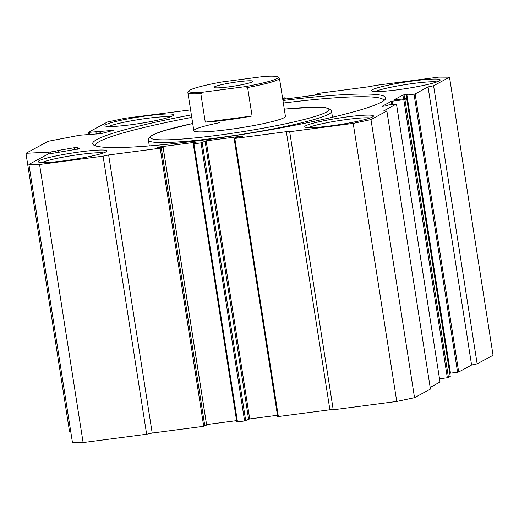 <?xml version="1.0" encoding="UTF-8"?>
<svg xmlns="http://www.w3.org/2000/svg" width="519" height="519" viewBox="0 0 519 519"><rect width="100%" height="100%" fill="white"/><g stroke="black" fill="none" stroke-linecap="round" stroke-linejoin="round"><path stroke-width="0.78" d="M190.583 109.898L125.209 118.215L107.433 121.997L88.256 132.39L113.512 130.327L101.296 133.584L79.848 135.193L48.196 141.272L25.95 153.293L50.226 152.067L50.46 153.546M79.602 148.706L48.014 154.098L28.908 164.419L39.567 164.478L103.093 156.154L108.646 154.967L152.197 433.054L146.637 434.241L103.093 156.154M282.946 100.524A148.317 13.961 171.1 0 1 385.286 99.252A148.317 13.961 171.1 0 1 203.617 140.02A148.317 13.961 171.1 0 1 93.537 144.944A148.317 13.961 171.1 0 1 191.362 114.868M383.82 100.641A146.001 13.741 -8.9 0 0 383.807 100.485A146.001 13.741 -8.9 0 0 283.335 103.034M219.563 122.679A46.347 4.36 -8.9 0 0 193.84 130.704A46.347 4.36 -8.9 0 0 228.509 129.536A46.347 4.36 -8.9 0 0 285.424 116.36L279.462 78.291A46.347 4.36 171.1 0 1 278.1 79.641A46.347 4.36 171.1 0 1 247.621 87.503L245.26 86.654A45.192 4.256 -8.9 0 0 277.879 76.968A45.192 4.256 -8.9 0 0 264.165 76.436L221.73 81.996A45.192 4.256 -8.9 0 0 190.181 90.001A45.192 4.256 -8.9 0 0 188.987 90.89A45.192 4.256 -8.9 0 0 202.825 92.213L200.814 93.641A46.347 4.36 171.1 0 1 187.884 92.635A46.347 4.36 171.1 0 1 188.021 92.194L188.987 90.89M414.188 80.802A34.76 3.27 171.1 0 1 440.086 80.257A34.76 3.27 171.1 0 1 397.502 89.813A34.76 3.27 171.1 0 1 371.708 90.968A34.76 3.27 171.1 0 1 414.188 80.802M436.842 81.924A32.444 3.056 -8.9 0 0 413.987 83.377A32.444 3.056 -8.9 0 0 375.302 91.558M80.906 151.775A34.76 3.27 171.1 0 1 106.804 151.237A34.76 3.27 171.1 0 1 64.22 160.793A34.76 3.27 171.1 0 1 38.425 161.941A34.76 3.27 171.1 0 1 80.906 151.775M103.56 152.897A32.444 3.056 -8.9 0 0 80.705 154.357A32.444 3.056 -8.9 0 0 42.02 162.538M147.636 115.731A34.76 3.27 171.1 0 1 173.534 115.186A34.76 3.27 171.1 0 1 130.957 124.742A34.76 3.27 171.1 0 1 105.156 125.896A34.76 3.27 171.1 0 1 147.636 115.731M170.297 116.853A32.444 3.056 -8.9 0 0 147.441 118.306A32.444 3.056 -8.9 0 0 108.75 126.487M347.458 116.846A34.76 3.27 171.1 0 1 373.349 116.308A34.76 3.27 171.1 0 1 330.772 125.864A34.76 3.27 171.1 0 1 304.971 127.012A34.76 3.27 171.1 0 1 347.458 116.846M370.112 117.969A32.444 3.056 -8.9 0 0 347.256 119.428A32.444 3.056 -8.9 0 0 308.565 127.609M56.175 152.573L55.948 151.094L50.226 152.067M55.948 151.094L58.679 150.367L58.958 152.112M74.885 149.673L74.567 147.675L58.679 150.367M74.567 147.675L77.169 147.454L77.448 149.238M79.589 148.648L77.169 147.454M206.614 425.061L203.727 426.3L160.183 148.213L108.646 154.967M160.183 148.213L161.292 147.98L204.836 426.067M206.62 425.106L163.07 147.02L161.292 147.98M163.07 147.02L157.302 147.636M158.023 147.591L157.964 147.234L157.296 147.591M157.964 147.234L159.073 146.994L159.145 147.441M195.553 142.556L195.501 142.219L159.073 146.994M195.501 142.219L196.169 142.225L193.25 143.815L193.944 143.789L237.488 421.876L236.794 421.902L193.282 143.834M277.47 415.271L249.71 418.911L244.598 420.948L201.054 142.861L193.944 143.789M201.054 142.861L202.163 142.621L245.708 420.708M248.601 419.144L205.057 141.064L202.163 142.621M205.057 141.064L206.166 140.824L249.71 418.911M242.645 136.387L242.594 136.049L206.166 140.824M242.594 136.049L241.478 136.653L235.924 137.47L234.121 138.456L234.815 138.437L278.359 416.523L277.665 416.543L234.153 138.476M286.345 131.683L289.68 131.703L353.205 123.379L370.981 119.591L414.525 397.677L396.75 401.459L333.224 409.789L329.896 409.77L286.345 131.683L234.815 138.437M370.981 119.591L386.882 111.001L383.554 110.982L396.458 104.014L388.679 104.942L386.46 105.779L382.023 106.401M391.624 104.553L391.138 101.432L382.016 106.356M391.138 101.432L392.247 101.199L392.753 104.403M450.226 376.528L447.346 377.767L403.795 99.68L392.247 101.199M403.795 99.68L404.911 99.447L448.455 377.534M450.239 376.567L406.688 98.487L404.911 99.447M406.688 98.487L393.811 100.037M403.516 98.811L402.926 95.061L393.804 99.992M402.926 95.061L404.035 94.828L404.638 98.662M406.753 94.815L406.701 94.477L404.035 94.828M406.701 94.477L407.396 94.452L406.228 95.107L406.922 95.087L450.473 373.174L449.778 373.193L406.267 95.126M471.589 365.032L428.045 86.945L433.599 85.765L449.506 77.175L493.05 355.262L477.143 363.851L471.589 365.032L458.686 372.006L457.576 372.24L414.032 94.153L406.922 95.087M414.032 94.153L415.142 93.92L458.686 372.006M428.045 86.945L415.142 93.92M449.506 77.175L438.847 77.11L375.321 85.44L369.762 86.621L318.231 93.375L315.338 94.575L316.006 94.575L316.077 95.022M320.502 94.328L320.45 93.991L316.006 94.575M320.45 93.991L321.144 93.971L320.45 94.361L319.334 94.594L282.764 99.388M285.327 99.051L285.132 97.799L282.725 99.103M285.132 97.799L282.557 98.052M457.576 372.24L450.473 373.174M447.346 377.767L439.515 378.792M439.995 382.055L430.167 387.408M414.525 397.677L430.433 389.088L386.882 111.001M329.896 409.77L278.359 416.523M244.598 420.948L237.488 421.876M236.599 420.63L206.562 424.568M203.727 426.3L152.197 433.054M39.567 164.478L83.111 442.564L146.637 434.241M83.111 442.564L72.452 442.506L28.908 164.419M70.707 431.321L69.494 431.38L25.95 153.293M333.224 409.789L289.68 131.703M396.75 401.459L353.205 123.379M477.143 363.851L433.599 85.765M191.758 117.372A146.001 13.741 -8.9 0 0 95.321 145.664A146.001 13.741 -8.9 0 0 95.353 145.813M228.769 86.881A19.696 1.855 -8.9 0 0 252.954 81.275A19.696 1.855 -8.9 0 0 238.221 81.768A19.696 1.855 -8.9 0 0 214.036 87.374A19.696 1.855 -8.9 0 0 228.769 86.881M277.879 76.968L279.196 77.921A46.347 4.36 171.1 0 1 279.462 78.291M245.26 86.654L202.825 92.213M252.085 115.997L205.277 122.134A46.347 4.36 171.1 0 0 252.085 115.997L247.621 87.503M205.277 122.134L200.814 93.641M99.317 133.766L98.941 131.365M332.471 117.216L331.576 111.468A92.7 8.726 171.1 0 1 217.746 137.827A92.7 8.726 171.1 0 1 148.408 140.149L148.583 138.515L150.659 136.101L152.917 134.784L163.485 130.814L192.711 123.47M192.711 123.49A90.384 8.505 -8.9 0 0 151.386 138.547A90.384 8.505 -8.9 0 0 217.948 135.245A90.384 8.505 -8.9 0 0 322.416 113.914A90.384 8.505 -8.9 0 0 284.295 109.146M396.484 103.982L440.028 382.068L396.458 104.014M315.422 95.107L315.344 94.614M48.416 153.955L48.163 152.314M96.287 134.019L95.95 131.852M89.184 132.416L89.521 134.59M100.135 131.171L100.524 133.668M113.09 130.444L113.038 130.094M58.16 152.236L57.901 150.575M148.408 140.149L149.31 145.904M331.576 111.468L330.908 109.963L328.196 108.302L325.64 107.731L314.365 107.186L284.295 109.133M449.778 373.193L406.228 95.107M406.714 98.454L450.265 376.541M277.665 416.543L234.121 138.456M236.794 421.902L193.25 143.815M206.646 425.074L163.096 146.994M285.359 99.045L285.165 97.773M315.396 95.113L315.312 94.601M88.613 134.661L88.256 132.39M193.84 130.704L187.884 92.635"/></g></svg>
